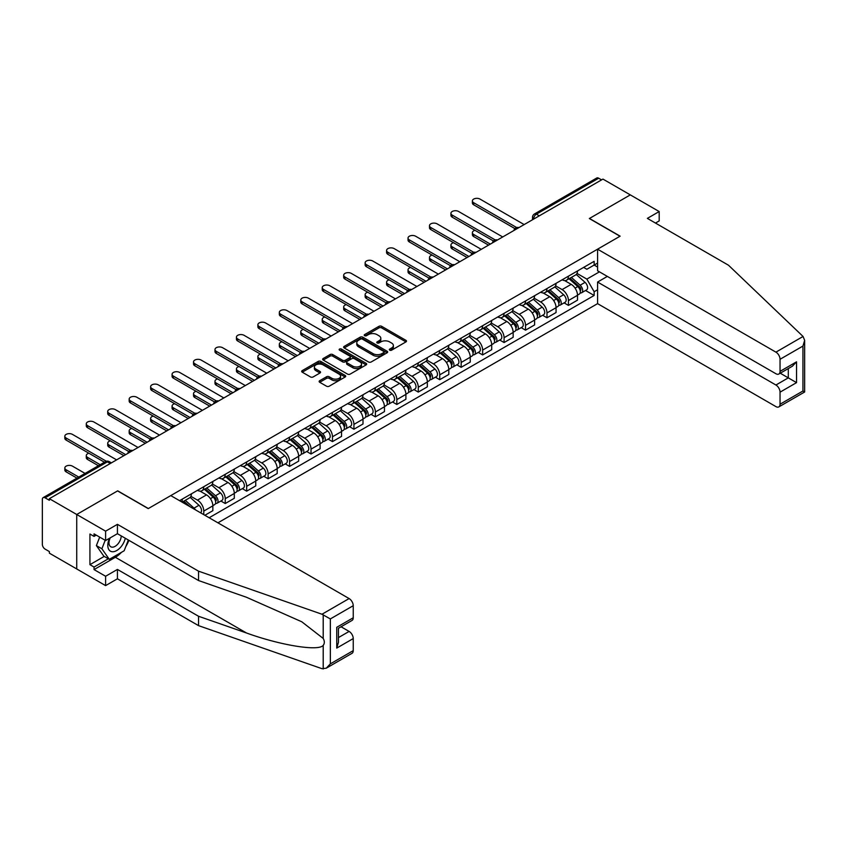 <?xml version="1.0" encoding="UTF-8"?>
<svg xmlns="http://www.w3.org/2000/svg" width="847" height="847" viewBox="0 0 847 847"><rect width="100%" height="100%" fill="white"/><g stroke="black" fill="none" stroke-linecap="round" stroke-linejoin="round"><path stroke-width="1.27" d="M389.715 350.182A1.334 0.773 0 0 0 391.61 350.182L405.946 341.902A1.906 1.101 0 0 0 406.507 341.129A1.906 1.101 0 0 0 405.946 340.346L381.658 326.317A1.906 1.101 0 0 0 378.958 326.317L364.612 334.597A1.334 0.773 0 0 0 364.221 335.147A1.334 0.773 0 0 0 364.612 335.687A1.334 0.773 0 0 0 366.507 335.687L368.36 334.618A6.109 3.526 0 0 1 377 334.618L379.022 335.793A6.109 3.526 0 0 1 380.811 338.281A6.109 3.526 0 0 1 379.022 340.78L377.169 341.849A1.334 0.773 0 0 0 376.777 342.389A1.334 0.773 0 0 0 377.169 342.94A1.334 0.773 0 0 0 379.054 342.94L380.906 341.87A6.109 3.526 0 0 1 389.546 341.87L391.579 343.035A6.109 3.526 0 0 1 393.368 345.534A6.109 3.526 0 0 1 391.579 348.022L389.715 349.091A1.334 0.773 0 0 0 389.324 349.642A1.334 0.773 0 0 0 389.715 350.182L389.715 349.091M319.7 380.705A1.906 1.101 0 0 0 319.15 381.489A1.906 1.101 0 0 0 319.7 382.272L326.519 386.2A1.906 1.101 0 0 0 329.218 386.2L345.142 377.01A1.906 1.101 0 0 0 345.703 376.227A1.906 1.101 0 0 0 345.142 375.454L320.854 361.425A1.906 1.101 0 0 0 318.154 361.425L302.231 370.615A1.906 1.101 0 0 0 301.67 371.399A1.906 1.101 0 0 0 302.231 372.182L310.457 376.936A1.906 1.101 0 0 0 313.157 376.936L319.975 372.998A1.906 1.101 0 0 0 320.537 372.214A1.906 1.101 0 0 0 319.975 371.441L315.889 369.08A5.103 2.943 0 0 1 314.396 366.995A5.103 2.943 0 0 1 317.551 364.274A5.103 2.943 0 0 1 323.109 364.909L339.107 374.141A5.103 2.943 0 0 1 340.6 376.227A5.103 2.943 0 0 1 337.445 378.958A5.103 2.943 0 0 1 331.886 378.313L329.218 376.777A1.906 1.101 0 0 0 326.519 376.777L319.7 380.705L319.7 382.272M49.359 498.692L602.948 179.088L630.306 194.884L589.332 218.537L619.993 236.239L148.363 508.539L117.701 490.837L76.728 514.489L49.359 498.692L49.359 500.281L45.103 497.824A3.886 2.245 -120 0 0 43.155 497.623A3.886 2.245 -120 0 0 42.35 499.402L42.35 544.335A3.886 2.245 -120 0 0 45.103 549.1L49.359 551.566L49.359 553.155L76.728 568.951L76.728 514.489L76.728 568.951L105.6 585.616L105.6 576.256L117.426 569.428L117.426 578.797L105.6 585.616M368.498 361.965A1.906 1.101 0 0 0 371.198 361.965L387.121 352.776A1.906 1.101 0 0 0 387.682 351.992A1.906 1.101 0 0 0 387.121 351.219L362.823 337.191A1.906 1.101 0 0 0 360.123 337.191L344.2 346.381A1.906 1.101 0 0 0 343.638 347.164A1.906 1.101 0 0 0 344.2 347.948L368.498 361.965M340.081 350.478A1.334 0.773 0 0 1 341.436 350.658L366.105 364.909L350.203 374.088A1.906 1.101 0 0 1 347.503 374.088L323.215 360.06L330.034 356.153L330.034 354.565L323.215 358.503A1.906 1.101 0 0 0 322.654 359.287A1.906 1.101 0 0 0 323.215 360.06L323.215 358.503M330.034 356.153A1.906 1.101 0 0 1 332.733 356.153L332.733 354.565A1.906 1.101 0 0 0 330.034 354.565M332.733 354.565L342.58 360.261A1.906 1.101 0 0 0 345.28 360.261L349.8 357.646A1.906 1.101 0 0 0 350.362 356.862A1.906 1.101 0 0 0 349.8 356.089L339.541 350.16A1.334 0.773 0 0 1 339.149 349.62A1.334 0.773 0 0 1 339.975 348.911A1.334 0.773 0 0 1 341.436 349.07L366.137 363.331A1.906 1.101 0 0 1 366.687 364.115A1.906 1.101 0 0 1 366.137 364.888L366.137 363.331M217.944 522.821L597.58 303.639L775.926 406.602A5.834 3.367 -120 0 0 778.838 406.899A5.834 3.367 -120 0 0 780.045 404.22L780.045 392.161A5.834 3.367 -120 0 0 775.926 385.014L788.292 377.868L796.551 382.632L780.045 392.161M539.285 215.837L536.395 214.175A3.886 2.245 60 0 0 534.446 213.984L596.733 178.018A3.886 2.245 60 0 1 598.681 178.209L536.395 214.175A3.886 2.245 120 0 0 533.642 218.939L533.642 219.098M601.571 179.882L598.681 178.209M568.432 276.175A8.946 5.167 60 0 1 566.579 280.188L575.653 274.947A8.946 5.167 -120 0 0 577.506 270.934M555.547 285.81L562.112 289.589A8.946 5.167 60 0 1 568.432 300.547L577.506 295.307A8.946 5.167 -120 0 0 571.185 284.348L564.684 280.601M577.506 295.307L577.506 300.145L568.432 305.386L564.081 302.877M566.579 280.188A8.946 5.167 60 0 1 562.175 279.785M568.432 300.547L568.432 305.386M546.982 288.562A8.946 5.167 60 0 1 545.129 292.575L554.203 287.334A8.946 5.167 -120 0 0 556.056 283.322M542.631 315.264L546.982 317.773L556.056 312.532L556.056 307.694A8.946 5.167 -120 0 0 549.735 296.736L543.234 292.988M545.129 292.575A8.946 5.167 60 0 1 540.725 292.173M534.097 298.186L540.661 301.977A8.946 5.167 60 0 1 546.982 312.935L546.982 317.773M525.532 300.939A8.946 5.167 60 0 1 523.679 304.962L532.752 299.722A8.946 5.167 -120 0 0 534.605 295.698M521.18 327.641L525.532 330.161L534.605 324.92L534.605 320.071A8.946 5.167 -120 0 0 528.284 309.123L521.784 305.365M523.679 304.962A8.946 5.167 60 0 1 519.275 304.549M512.647 310.574L519.211 314.353A8.946 5.167 60 0 1 525.532 325.312L525.532 330.161M504.081 313.326A8.946 5.167 60 0 1 502.229 317.339L511.302 312.098A8.946 5.167 -120 0 0 513.155 308.086M499.73 340.028L504.081 342.537L513.155 337.297L513.155 332.458A8.946 5.167 -120 0 0 506.834 321.5L500.333 317.752M502.229 317.339A8.946 5.167 60 0 1 497.824 316.937M491.196 322.961L497.761 326.741A8.946 5.167 60 0 1 504.081 337.699L504.081 342.537M482.631 325.714A8.946 5.167 60 0 1 480.778 329.727L489.852 324.486A8.946 5.167 -120 0 0 491.705 320.473M478.28 352.416L482.631 354.925L491.705 349.684L491.705 344.845A8.946 5.167 -120 0 0 485.384 333.887L478.883 330.139M480.778 329.727A8.946 5.167 60 0 1 476.374 329.324M469.746 335.338L476.31 339.128A8.946 5.167 60 0 1 482.631 350.086L482.631 354.925M461.181 338.091A8.946 5.167 60 0 1 459.328 342.114L468.402 336.873A8.946 5.167 -120 0 0 470.254 332.86M456.829 364.792L461.181 367.312L470.254 362.071L470.254 357.222A8.946 5.167 -120 0 0 463.934 346.275L457.433 342.527M459.328 342.114A8.946 5.167 60 0 1 454.924 341.712M448.296 347.725L454.86 351.516A8.946 5.167 60 0 1 461.181 362.463L461.181 367.312M439.731 350.478A8.946 5.167 60 0 1 437.878 354.491L446.951 349.25A8.946 5.167 -120 0 0 448.804 345.237M435.379 377.18L439.731 379.689L448.804 374.459L448.804 369.61A8.946 5.167 -120 0 0 442.483 358.652L435.983 354.904M437.878 354.491A8.946 5.167 60 0 1 433.473 354.088M426.846 360.113L433.41 363.892A8.946 5.167 60 0 1 439.731 374.85L439.731 379.689M418.28 362.865A8.946 5.167 60 0 1 416.428 366.878L425.501 361.637A8.946 5.167 -120 0 0 427.354 357.625M413.929 389.567L418.28 392.076L427.354 386.835L427.354 381.997A8.946 5.167 -120 0 0 421.033 371.039L414.532 367.291M416.428 366.878A8.946 5.167 60 0 1 412.023 366.476M405.395 372.5L411.96 376.28A8.946 5.167 60 0 1 418.28 387.238L418.28 392.076M396.83 375.253A8.946 5.167 60 0 1 394.977 379.265L404.051 374.025A8.946 5.167 -120 0 0 405.904 370.012M392.479 401.954L396.83 404.464L405.904 399.223L405.904 394.384A8.946 5.167 -120 0 0 399.583 383.426L393.082 379.678M394.977 379.265A8.946 5.167 60 0 1 390.573 378.863M383.945 384.877L390.509 388.667A8.946 5.167 60 0 1 396.83 399.615L396.83 404.464M375.38 387.63A8.946 5.167 60 0 1 373.527 391.642L382.6 386.412A8.946 5.167 -120 0 0 384.453 382.389M371.028 414.331L375.38 416.851L384.453 411.61L384.453 406.761A8.946 5.167 -120 0 0 378.133 395.814L371.632 392.055M373.527 391.642A8.946 5.167 60 0 1 369.123 391.24M362.495 397.264L369.059 401.044A8.946 5.167 60 0 1 375.38 412.002L375.38 416.851M353.93 400.017A8.946 5.167 60 0 1 352.077 404.03L361.15 398.789A8.946 5.167 -120 0 0 363.003 394.776M349.578 426.719L353.93 429.228L363.003 423.987L363.003 419.149A8.946 5.167 -120 0 0 356.682 408.19L350.182 404.443M352.077 404.03A8.946 5.167 60 0 1 347.672 403.627M341.045 409.652L347.609 413.431A8.946 5.167 60 0 1 353.93 424.389L353.93 429.228M332.479 412.404A8.946 5.167 60 0 1 330.626 416.417L339.7 411.176A8.946 5.167 -120 0 0 341.553 407.163M328.128 439.106L332.479 441.615L341.553 436.374L341.553 431.536A8.946 5.167 -120 0 0 335.232 420.578L328.731 416.83M330.626 416.417A8.946 5.167 60 0 1 326.222 416.015M319.594 422.028L326.159 425.819A8.946 5.167 60 0 1 332.479 436.777L332.479 441.615M311.029 424.781A8.946 5.167 60 0 1 309.176 428.804L318.25 423.564A8.946 5.167 -120 0 0 320.102 419.54M306.678 451.483L311.029 454.003L320.102 448.762L320.102 443.913A8.946 5.167 -120 0 0 313.782 432.965L307.281 429.207M309.176 428.804A8.946 5.167 60 0 1 304.772 428.391M298.144 434.416L304.708 438.206A8.946 5.167 60 0 1 311.029 449.154L311.029 454.003M289.579 437.168A8.946 5.167 60 0 1 287.726 441.181L296.799 435.94A8.946 5.167 -120 0 0 298.652 431.928M285.227 463.87L289.579 466.379L298.652 461.139L298.652 456.3A8.946 5.167 -120 0 0 292.331 445.342L285.831 441.594M287.726 441.181A8.946 5.167 60 0 1 283.322 440.779M276.694 446.803L283.258 450.583A8.946 5.167 60 0 1 289.579 461.541L289.579 466.379M268.128 449.556A8.946 5.167 60 0 1 266.276 453.569L275.349 448.328A8.946 5.167 -120 0 0 277.202 444.315M263.777 476.258L268.128 478.767L277.202 473.526L277.202 468.687A8.946 5.167 -120 0 0 270.881 457.729L264.38 453.981M266.276 453.569A8.946 5.167 60 0 1 261.871 453.166M255.243 459.18L261.808 462.97A8.946 5.167 60 0 1 268.128 473.928L268.128 478.767M246.678 461.933A8.946 5.167 60 0 1 244.825 465.956L253.899 460.715A8.946 5.167 -120 0 0 255.752 456.702M242.327 488.634L246.678 491.154L255.752 485.913L255.752 481.064A8.946 5.167 -120 0 0 249.431 470.117L242.93 466.369M244.825 465.956A8.946 5.167 60 0 1 240.421 465.554M233.793 471.567L240.357 475.358A8.946 5.167 60 0 1 246.678 486.305L246.678 491.154M225.228 474.32A8.946 5.167 60 0 1 223.375 478.333L232.449 473.092A8.946 5.167 -120 0 0 234.301 469.079M220.876 501.022L225.228 503.531L234.301 498.301L234.301 493.452A8.946 5.167 -120 0 0 227.981 482.494L221.48 478.746M223.375 478.333A8.946 5.167 60 0 1 218.971 477.93M212.343 483.955L218.907 487.734A8.946 5.167 60 0 1 225.228 498.692L225.228 503.531M203.778 486.707A8.946 5.167 60 0 1 201.925 490.72L210.998 485.479A8.946 5.167 -120 0 0 212.851 481.467M204.879 515.283L212.851 510.677L212.851 505.839A8.946 5.167 -120 0 0 206.53 494.881L200.03 491.133M201.925 490.72A8.946 5.167 60 0 1 197.52 490.318M190.893 496.342L197.457 500.122A8.946 5.167 60 0 1 203.778 511.08L203.778 514.648M182.126 502.155L189.548 497.867A8.946 5.167 -120 0 0 191.401 493.854M182.327 499.095A8.946 5.167 60 0 1 181.66 501.879M597.58 267.049L594.149 265.058L586.855 269.272L583.625 267.398M576.998 273.422L586.855 279.108L599.443 271.845M597.58 289.748L594.149 291.739L586.855 279.108M209.145 517.75L594.149 295.465L594.149 291.739M597.58 263.078L594.149 265.058L594.149 261.331L179.575 500.672M585.531 290.489L594.149 295.465M390.255 350.372L391.579 349.61A6.109 3.526 0 0 0 393.368 347.111L393.368 345.534M380.811 338.281L380.811 339.869A6.109 3.526 0 0 1 379.022 342.368L377.698 343.13M405.946 340.346L405.946 341.902L381.658 327.905A1.906 1.101 0 0 0 378.958 327.905L365.152 335.878M387.09 352.786L362.823 338.779A1.906 1.101 0 0 0 360.123 338.779L344.221 347.958L344.2 346.381M383.744 352.543A1.334 0.773 0 0 0 384.136 351.992A1.334 0.773 0 0 0 383.744 351.452L362.421 339.139A1.334 0.773 0 0 0 360.536 339.139L358.577 340.272A6.109 3.526 0 0 0 356.788 342.76A6.109 3.526 0 0 0 358.577 345.258L373.146 353.675A6.109 3.526 0 0 0 381.785 353.675L383.744 352.543L383.744 354.131A1.334 0.773 0 0 0 384.136 353.58L384.136 351.992M356.788 342.76L356.788 344.348A6.109 3.526 0 0 0 358.577 346.847L358.577 345.258M383.744 354.131L381.785 355.264A6.109 3.526 0 0 1 373.146 355.264L358.577 346.847M332.733 356.153L342.58 361.838A1.906 1.101 0 0 0 345.28 361.838L349.8 359.234A1.906 1.101 0 0 0 350.362 358.45L350.362 356.862M352.807 366.158A5.103 2.943 0 0 0 358.366 366.793A5.103 2.943 0 0 0 361.521 364.072A5.103 2.943 0 0 0 360.028 361.987L354.395 358.736A1.906 1.101 0 0 0 351.696 358.736L347.175 361.351A1.906 1.101 0 0 0 346.614 362.124A1.906 1.101 0 0 0 347.175 362.908L352.807 366.158L352.807 367.746A5.103 2.943 0 0 0 358.366 368.381A5.103 2.943 0 0 0 361.521 365.66L361.521 364.072M346.614 362.124L346.614 363.712A1.906 1.101 0 0 0 347.175 364.496L347.175 362.908M352.807 367.746L347.175 364.496M340.6 376.227L340.6 377.815A5.103 2.943 0 0 1 337.445 380.536A5.103 2.943 0 0 1 331.886 379.901L329.218 378.365A1.906 1.101 0 0 0 326.519 378.365L319.732 382.283M314.396 366.995L314.396 368.583A5.103 2.943 0 0 0 315.889 370.668L315.889 369.08M319.975 371.441L319.975 372.998L315.889 370.668M345.121 377.021L320.854 363.014A1.906 1.101 0 0 0 318.154 363.014L302.252 372.193M569.057 278.758L577.792 286.561A4.86 2.806 60 0 1 579.316 294.078L577.506 295.127M569.279 278.97L573.398 281.342M474.987 230.32A4.468 2.583 -0 0 0 472.382 232.671A4.468 2.583 -0 0 0 473.695 234.492L490.328 244.105M569.936 278.25L579.655 286.932A2.329 1.345 60 0 1 580.396 290.542A2.329 1.345 60 0 1 580.184 290.627M571.386 277.414L580.131 285.217A4.86 2.806 60 0 1 581.656 292.734A4.86 2.806 60 0 1 580.184 292.882M576.267 274.481L585.076 282.358A4.86 2.806 60 0 1 586.611 289.875L581.656 292.734M488.539 245.132L473.695 236.557A4.468 2.583 180 0 1 472.382 234.735L472.382 232.671M514.912 228.605L473.695 204.805A4.468 2.583 180 0 1 472.382 202.984L472.382 200.919A4.468 2.583 -0 0 0 473.695 202.74L516.691 227.568M524.155 224.571L480.016 199.087A4.468 2.583 -0 0 0 475.146 198.526A4.468 2.583 -0 0 0 472.382 200.919M547.607 291.146L556.341 298.949A4.86 2.806 60 0 1 557.866 306.466L556.056 307.514M547.829 291.357L551.948 293.729M453.537 242.708A4.468 2.583 -0 0 0 450.932 245.058A4.468 2.583 -0 0 0 452.245 246.879L468.878 256.482M548.485 290.637L558.205 299.319A2.329 1.345 60 0 1 558.946 302.919A2.329 1.345 60 0 1 558.734 303.004M549.936 289.801L558.681 297.593A4.86 2.806 60 0 1 560.206 305.111A4.86 2.806 60 0 1 558.734 305.269M554.817 286.868L563.626 294.735A4.86 2.806 60 0 1 565.161 302.252L560.206 305.111M467.089 257.52L452.245 248.944A4.468 2.583 180 0 1 450.932 247.123L450.932 245.058M526.156 303.533L534.891 311.325A4.86 2.806 60 0 1 536.416 318.843L534.605 319.891M526.379 303.734L530.497 306.116M432.086 255.095A4.468 2.583 -0 0 0 429.482 257.435A4.468 2.583 -0 0 0 430.795 259.267L447.428 268.87M527.035 303.025L536.754 311.696A2.329 1.345 60 0 1 537.496 315.306A2.329 1.345 60 0 1 537.284 315.391M528.486 302.178L537.231 309.981A4.86 2.806 60 0 1 538.756 317.498A4.86 2.806 60 0 1 537.284 317.657M533.366 299.256L542.175 307.122A4.86 2.806 60 0 1 543.71 314.639L538.756 317.498M445.638 269.907L430.795 261.331A4.468 2.583 180 0 1 429.482 259.5L429.482 257.435M803.062 336.471L804.65 340.325L802.945 346.074L780.045 359.287A5.834 3.367 -120 0 0 775.926 352.151L803.062 336.471L728.484 265.217L647.362 218.378L659.188 211.549L630.306 194.884L589.47 218.462L620.131 236.165L597.58 249.187L775.926 352.151M659.188 211.549L659.188 220.919L655.472 223.068M597.58 303.639L597.58 282.051L775.926 385.014M597.58 249.187L597.58 270.775L775.926 373.739A5.834 3.367 -120 0 0 778.838 374.025A5.834 3.367 -120 0 0 780.045 371.357L780.045 359.287M607.341 276.408L597.58 282.051M780.246 373.22L788.292 377.868L788.292 368.572M780.045 371.357L796.551 361.828L792.421 366.19L778.838 374.025M780.045 404.22L802.945 391.007L803.814 391.505M117.426 569.428L198.547 616.267L198.547 625.637L321.976 668.685L326.222 668.209L330.351 663.857L353.241 650.634A5.834 3.367 60 0 1 352.034 653.312L326.222 668.209M198.547 616.267L246.498 632.995C280.569 645.372 318.726 651.512 323.205 645.35C324.697 643.466 324.697 641.158 323.205 638.437L301.786 621.783L246.498 597.273L198.547 580.544L117.426 533.705L105.6 540.524L94.049 533.864L94.049 536.405L89.93 534.023L89.93 564.663L94.049 567.045L108.352 558.787M198.547 625.637L117.426 578.797M353.241 605.7L330.351 618.924L321.976 614.234L198.547 571.174L117.426 524.335L105.6 531.164L76.728 514.489L117.564 490.911L148.225 508.613L170.776 495.601L349.112 598.564A5.834 3.367 60 0 1 353.241 605.7L353.241 617.77A5.834 3.367 60 0 1 352.034 620.438L338.451 628.283L338.451 642.344L336.746 648.093L336.746 627.299C338.969 628.58 338.969 628.58 336.746 627.299L353.241 617.77M105.6 531.164L105.6 540.524M121.428 552.35A21.874 12.631 -60 0 1 115.361 557.284L94.049 569.586L105.6 576.256M94.049 569.586L94.049 567.045M117.426 524.335L117.426 533.705M198.547 571.174L198.547 580.544M338.451 637.579L349.112 631.428A5.834 3.367 60 0 1 353.241 638.574L353.241 650.634M349.112 631.428L341.066 626.78M128.871 540.312A21.874 12.631 -60 0 1 125.769 546.622M96.251 535.135L94.049 536.405M89.93 564.663L104.223 556.405M109.538 538.258A12.641 7.295 120 0 0 107.802 545.373A12.641 7.295 120 0 0 115.436 551.175A12.641 7.295 120 0 0 125.292 538.247M110.216 537.866A8.65 4.997 120 0 0 108.988 542.8A8.65 4.997 120 0 0 110.788 546.77A8.65 4.997 120 0 0 117.394 544.515A8.65 4.997 120 0 0 121.227 535.897M128.342 540.005L124.16 550.772L109.316 559.338L103.821 556.172L96.389 545.606L99.692 537.114M109.316 559.338L101.894 548.782L105.187 540.291M96.389 545.606L101.894 548.782M493.462 240.982L452.245 217.192A4.468 2.583 180 0 1 450.932 215.36L450.932 213.296A4.468 2.583 -0 0 0 452.245 215.127L495.241 239.945M502.705 236.959L458.566 211.475A4.468 2.583 -0 0 0 453.696 210.914A4.468 2.583 -0 0 0 450.932 213.296M472.012 253.369L430.795 229.579A4.468 2.583 180 0 1 429.482 227.748L429.482 225.683A4.468 2.583 -0 0 0 430.795 227.515L473.791 252.332M481.255 249.346L437.116 223.862A4.468 2.583 -0 0 0 432.245 223.301A4.468 2.583 -0 0 0 429.482 225.683M504.706 315.91L513.441 323.713A4.86 2.806 60 0 1 514.965 331.23L513.155 332.278M504.928 316.122L509.047 318.493M410.636 267.472A4.468 2.583 -0 0 0 408.032 269.822A4.468 2.583 -0 0 0 409.345 271.654L425.977 281.257M505.585 315.402L515.304 324.083A2.329 1.345 60 0 1 516.045 327.694A2.329 1.345 60 0 1 515.834 327.778M507.035 314.565L515.781 322.368A4.86 2.806 60 0 1 517.305 329.885A4.86 2.806 60 0 1 515.834 330.034M511.916 311.643L520.725 319.51A4.86 2.806 60 0 1 522.26 327.027L517.305 329.885M424.188 282.284L409.345 273.708A4.468 2.583 180 0 1 408.032 271.887L408.032 269.822M483.256 328.297L491.991 336.1A4.86 2.806 60 0 1 493.515 343.617L491.705 344.665M483.478 328.509L487.597 330.881M389.186 279.859A4.468 2.583 -0 0 0 386.581 282.21A4.468 2.583 -0 0 0 387.894 284.031L404.527 293.634M484.135 327.789L493.854 336.471A2.329 1.345 60 0 1 494.595 340.081A2.329 1.345 60 0 1 494.383 340.166M485.585 326.953L494.33 334.745A4.86 2.806 60 0 1 495.855 342.262A4.86 2.806 60 0 1 494.383 342.421M490.466 324.02L499.275 331.886A4.86 2.806 60 0 1 500.81 339.403L495.855 342.262M402.738 294.671L387.894 286.095A4.468 2.583 180 0 1 386.581 284.274L386.581 282.21M461.806 340.685L470.54 348.477A4.86 2.806 60 0 1 472.065 355.994L470.254 357.042M462.028 340.886L466.146 343.268M367.736 292.247A4.468 2.583 -0 0 0 365.131 294.587A4.468 2.583 -0 0 0 366.444 296.418L383.077 306.021M462.684 340.176L472.404 348.848A2.329 1.345 60 0 1 473.145 352.458A2.329 1.345 60 0 1 472.933 352.543M464.135 339.329L472.88 347.132A4.86 2.806 60 0 1 474.405 354.649A4.86 2.806 60 0 1 472.933 354.808M469.016 336.407L477.824 344.274A4.86 2.806 60 0 1 479.36 351.791L474.405 354.649M381.288 307.059L366.444 298.483A4.468 2.583 180 0 1 365.131 296.651L365.131 294.587M450.562 265.757L409.345 241.956A4.468 2.583 180 0 1 408.032 240.135L408.032 238.071A4.468 2.583 -0 0 0 409.345 239.892L452.34 264.719M459.805 261.723L415.665 236.239A4.468 2.583 -0 0 0 410.795 235.678A4.468 2.583 -0 0 0 408.032 238.071M429.111 278.144L387.894 254.344A4.468 2.583 180 0 1 386.581 252.512L386.581 250.458A4.468 2.583 -0 0 0 387.894 252.279L430.89 277.096M438.354 274.11L394.215 248.626A4.468 2.583 -0 0 0 389.345 248.065A4.468 2.583 -0 0 0 386.581 250.458M407.661 290.521L366.444 266.731A4.468 2.583 180 0 1 365.131 264.899L365.131 262.835A4.468 2.583 -0 0 0 366.444 264.666L409.44 289.483M416.904 286.498L372.765 261.014A4.468 2.583 -0 0 0 367.894 260.453A4.468 2.583 -0 0 0 365.131 262.835M440.355 353.072L449.09 360.864A4.86 2.806 60 0 1 450.615 368.381L448.804 369.43M440.578 353.273L444.696 355.645M346.285 304.624A4.468 2.583 -0 0 0 343.681 306.974A4.468 2.583 -0 0 0 344.994 308.806L361.627 318.408M441.234 352.553L450.953 361.235A2.329 1.345 60 0 1 451.695 364.845A2.329 1.345 60 0 1 451.483 364.93M442.685 351.717L451.43 359.52A4.86 2.806 60 0 1 452.954 367.037A4.86 2.806 60 0 1 451.483 367.185M447.565 348.795L456.374 356.661A4.86 2.806 60 0 1 457.909 364.178L452.954 367.037M359.837 319.435L344.994 310.87A4.468 2.583 180 0 1 343.681 309.039L343.681 306.974M386.211 302.908L344.994 279.108A4.468 2.583 180 0 1 343.681 277.287L343.681 275.222A4.468 2.583 -0 0 0 344.994 277.043L387.99 301.871M395.454 298.875L351.314 273.39A4.468 2.583 -0 0 0 346.444 272.84A4.468 2.583 -0 0 0 343.681 275.222M418.905 365.449L427.64 373.252A4.86 2.806 60 0 1 429.164 380.769L427.354 381.817M419.127 365.66L423.246 368.032M324.835 317.011A4.468 2.583 -0 0 0 322.231 319.361A4.468 2.583 -0 0 0 323.543 321.182L340.176 330.796M419.784 364.941L429.503 373.622A2.329 1.345 60 0 1 430.244 377.233A2.329 1.345 60 0 1 430.032 377.317M421.234 364.104L429.98 371.897A4.86 2.806 60 0 1 431.504 379.414A4.86 2.806 60 0 1 430.032 379.572M426.115 361.171L434.924 369.038A4.86 2.806 60 0 1 436.459 376.566L431.504 379.414M338.387 331.823L323.543 323.247A4.468 2.583 180 0 1 322.231 321.426L322.231 319.361M364.761 315.296L323.543 291.495A4.468 2.583 180 0 1 322.231 289.674L322.231 287.609A4.468 2.583 -0 0 0 323.543 289.43L366.539 314.258M374.003 311.262L329.864 285.778A4.468 2.583 -0 0 0 324.994 285.217A4.468 2.583 -0 0 0 322.231 287.609M397.455 377.836L406.189 385.639A4.86 2.806 60 0 1 407.714 393.156L405.904 394.204M397.677 378.037L401.796 380.419M303.385 329.398A4.468 2.583 -0 0 0 300.78 331.749A4.468 2.583 -0 0 0 302.093 333.57L318.726 343.173M398.334 377.328L408.053 386.01A2.329 1.345 60 0 1 408.794 389.609A2.329 1.345 60 0 1 408.582 389.694M399.784 376.481L408.529 384.284A4.86 2.806 60 0 1 410.054 391.801A4.86 2.806 60 0 1 408.582 391.96M404.665 373.559L413.474 381.425A4.86 2.806 60 0 1 415.009 388.942L410.054 391.801M316.937 344.21L302.093 335.634A4.468 2.583 180 0 1 300.78 333.813L300.78 331.749M343.31 327.673L302.093 303.882A4.468 2.583 180 0 1 300.78 302.051L300.78 299.986A4.468 2.583 -0 0 0 302.093 301.818L345.089 326.635M352.553 323.649L308.414 298.165A4.468 2.583 -0 0 0 303.544 297.604A4.468 2.583 -0 0 0 300.78 299.986M376.004 390.223L384.739 398.016A4.86 2.806 60 0 1 386.264 405.533L384.453 406.581M376.227 390.425L380.345 392.796M281.935 341.786A4.468 2.583 -0 0 0 279.33 344.126A4.468 2.583 -0 0 0 280.643 345.957L297.276 355.56M376.883 389.715L386.603 398.386A2.329 1.345 60 0 1 387.344 401.997A2.329 1.345 60 0 1 387.132 402.081M378.334 388.868L387.079 396.671A4.86 2.806 60 0 1 388.604 404.188A4.86 2.806 60 0 1 387.132 404.347M383.215 385.946L392.023 393.813A4.86 2.806 60 0 1 393.559 401.33L388.604 404.188M295.487 356.587L280.643 348.022A4.468 2.583 180 0 1 279.33 346.19L279.33 344.126M321.86 340.06L280.643 316.259A4.468 2.583 180 0 1 279.33 314.438L279.33 312.374A4.468 2.583 -0 0 0 280.643 314.195L323.639 339.022M331.103 336.026L286.964 310.553A4.468 2.583 -0 0 0 282.093 309.991A4.468 2.583 -0 0 0 279.33 312.374M354.554 402.6L363.289 410.403A4.86 2.806 60 0 1 364.813 417.92L363.003 418.969M354.777 402.812L358.895 405.184M260.484 354.162A4.468 2.583 -0 0 0 257.88 356.513A4.468 2.583 -0 0 0 259.193 358.334L275.826 367.947M355.433 402.092L365.152 410.774A2.329 1.345 60 0 1 365.893 414.384A2.329 1.345 60 0 1 365.682 414.469M356.883 401.256L365.629 409.059A4.86 2.806 60 0 1 367.153 416.576A4.86 2.806 60 0 1 365.682 416.724M361.764 398.323L370.573 406.2A4.86 2.806 60 0 1 372.108 413.717L367.153 416.576M274.036 368.974L259.193 360.399A4.468 2.583 180 0 1 257.88 358.577L257.88 356.513M333.104 414.988L341.839 422.791A4.86 2.806 60 0 1 343.363 430.308L341.553 431.356M333.326 415.199L337.445 417.571M239.034 366.55A4.468 2.583 -0 0 0 236.429 368.9A4.468 2.583 -0 0 0 237.742 370.721L254.375 380.324M333.983 414.479L343.702 423.161A2.329 1.345 60 0 1 344.443 426.761A2.329 1.345 60 0 1 344.231 426.846M335.433 413.643L344.178 421.435A4.86 2.806 60 0 1 345.703 428.953A4.86 2.806 60 0 1 344.231 429.111M340.314 410.71L349.123 418.577A4.86 2.806 60 0 1 350.658 426.094L345.703 428.953M252.586 381.362L237.742 372.786A4.468 2.583 180 0 1 236.429 370.965L236.429 368.9M311.654 427.375L320.388 435.167A4.86 2.806 60 0 1 321.913 442.685L320.102 443.733M311.876 427.576L315.995 429.958M217.584 378.937A4.468 2.583 -0 0 0 214.979 381.277A4.468 2.583 -0 0 0 216.292 383.109L232.925 392.712M312.532 426.867L322.252 435.538A2.329 1.345 60 0 1 322.993 439.148A2.329 1.345 60 0 1 322.781 439.233M313.983 426.02L322.728 433.823A4.86 2.806 60 0 1 324.253 441.34A4.86 2.806 60 0 1 322.781 441.499M318.864 423.098L327.673 430.964A4.86 2.806 60 0 1 329.208 438.481L324.253 441.34M231.136 393.749L216.292 385.173A4.468 2.583 180 0 1 214.979 383.342L214.979 381.277M290.203 439.752L298.938 447.555A4.86 2.806 60 0 1 300.463 455.072L298.652 456.12M290.426 439.964L294.544 442.335M196.133 391.314A4.468 2.583 -0 0 0 193.529 393.664A4.468 2.583 -0 0 0 194.842 395.496L211.475 405.099M291.082 439.244L300.801 447.925A2.329 1.345 60 0 1 301.543 451.536A2.329 1.345 60 0 1 301.331 451.62M292.533 438.407L301.278 446.21A4.86 2.806 60 0 1 302.803 453.727A4.86 2.806 60 0 1 301.331 453.876M297.413 435.485L306.222 443.352A4.86 2.806 60 0 1 307.757 450.869L302.803 453.727M209.685 406.126L194.842 397.55A4.468 2.583 180 0 1 193.529 395.729L193.529 393.664M268.753 452.139L277.488 459.942A4.86 2.806 60 0 1 279.012 467.459L277.202 468.507M268.975 452.351L273.094 454.723M174.683 403.701A4.468 2.583 -0 0 0 172.079 406.052A4.468 2.583 -0 0 0 173.391 407.873L190.024 417.476M269.632 451.631L279.351 460.313A2.329 1.345 60 0 1 280.092 463.923A2.329 1.345 60 0 1 279.881 464.008M271.082 450.795L279.828 458.587A4.86 2.806 60 0 1 281.352 466.104A4.86 2.806 60 0 1 279.881 466.263M275.963 447.862L284.772 455.728A4.86 2.806 60 0 1 286.307 463.245L281.352 466.104M188.235 418.513L173.391 409.937A4.468 2.583 180 0 1 172.079 408.116L172.079 406.052M247.303 464.527L256.038 472.319A4.86 2.806 60 0 1 257.562 479.847L255.752 480.884M247.525 464.728L251.644 467.11M153.233 416.089A4.468 2.583 -0 0 0 150.628 418.429A4.468 2.583 -0 0 0 151.941 420.26L168.574 429.863M248.182 464.018L257.901 472.69A2.329 1.345 60 0 1 258.642 476.3A2.329 1.345 60 0 1 258.43 476.385M249.632 463.171L258.377 470.974A4.86 2.806 60 0 1 259.902 478.491A4.86 2.806 60 0 1 258.43 478.65M254.513 460.249L263.322 468.116A4.86 2.806 60 0 1 264.857 475.633L259.902 478.491M166.785 430.901L151.941 422.325A4.468 2.583 180 0 1 150.628 420.493L150.628 418.429M300.41 352.447L259.193 328.647A4.468 2.583 180 0 1 257.88 326.826L257.88 324.761A4.468 2.583 -0 0 0 259.193 326.582L302.188 351.41M309.653 348.413L265.513 322.929A4.468 2.583 -0 0 0 260.643 322.368A4.468 2.583 -0 0 0 257.88 324.761M278.959 364.824L237.742 341.034A4.468 2.583 180 0 1 236.429 339.202L236.429 337.138A4.468 2.583 -0 0 0 237.742 338.969L280.738 363.787M288.202 360.801L244.063 335.317A4.468 2.583 -0 0 0 239.193 334.756A4.468 2.583 -0 0 0 236.429 337.138M257.509 377.211L216.292 353.421A4.468 2.583 180 0 1 214.979 351.59L214.979 349.525A4.468 2.583 -0 0 0 216.292 351.357L259.288 376.174M266.752 373.188L222.613 347.704A4.468 2.583 -0 0 0 217.743 347.143A4.468 2.583 -0 0 0 214.979 349.525M236.059 389.599L194.842 365.798A4.468 2.583 180 0 1 193.529 363.977L193.529 361.913A4.468 2.583 -0 0 0 194.842 363.734L237.838 388.561M245.302 385.565L201.163 360.081A4.468 2.583 -0 0 0 196.292 359.52A4.468 2.583 -0 0 0 193.529 361.913M214.609 401.986L173.391 378.185A4.468 2.583 180 0 1 172.079 376.354L172.079 374.3A4.468 2.583 -0 0 0 173.391 376.121L216.387 400.938M223.852 397.952L179.712 372.468A4.468 2.583 -0 0 0 174.842 371.907A4.468 2.583 -0 0 0 172.079 374.3M193.158 414.363L151.941 390.573A4.468 2.583 180 0 1 150.628 388.741L150.628 386.677A4.468 2.583 -0 0 0 151.941 388.508L194.937 413.325M202.401 410.34L158.262 384.856A4.468 2.583 -0 0 0 153.392 384.294A4.468 2.583 -0 0 0 150.628 386.677M225.853 476.914L234.587 484.706A4.86 2.806 60 0 1 236.112 492.223L234.301 493.272M226.075 477.115L230.193 479.487M131.783 428.476A4.468 2.583 -0 0 0 129.178 430.816A4.468 2.583 -0 0 0 130.491 432.648L147.124 442.25M226.731 476.395L236.451 485.077A2.329 1.345 60 0 1 237.192 488.687A2.329 1.345 60 0 1 236.98 488.772M228.182 475.559L236.927 483.362A4.86 2.806 60 0 1 238.452 490.879A4.86 2.806 60 0 1 236.98 491.027M233.063 472.637L241.871 480.503A4.86 2.806 60 0 1 243.407 488.02L238.452 490.879M145.335 443.277L130.491 434.712A4.468 2.583 180 0 1 129.178 432.881L129.178 430.816M171.708 426.75L130.491 402.95A4.468 2.583 180 0 1 129.178 401.129L129.178 399.064A4.468 2.583 -0 0 0 130.491 400.885L173.487 425.713M180.951 422.717L136.812 397.232A4.468 2.583 -0 0 0 131.941 396.682A4.468 2.583 -0 0 0 129.178 399.064M204.402 489.291L213.137 497.094A4.86 2.806 60 0 1 214.662 504.611L212.851 505.659M204.625 489.502L208.743 491.874M110.332 440.853A4.468 2.583 -0 0 0 107.728 443.203A4.468 2.583 -0 0 0 109.041 445.024L125.674 454.638M205.281 488.783L215 497.464A2.329 1.345 60 0 1 215.741 501.075A2.329 1.345 60 0 1 215.53 501.159M206.732 487.946L215.477 495.739A4.86 2.806 60 0 1 217.001 503.256A4.86 2.806 60 0 1 215.53 503.414M211.612 485.013L220.421 492.88A4.86 2.806 60 0 1 221.956 500.408L217.001 503.256M123.884 455.665L109.041 447.089A4.468 2.583 180 0 1 107.728 445.268L107.728 443.203M150.258 439.138L109.041 415.337A4.468 2.583 180 0 1 107.728 413.516L107.728 411.451A4.468 2.583 -0 0 0 109.041 413.272L152.037 438.1M159.501 435.104L115.361 409.62A4.468 2.583 -0 0 0 110.491 409.059A4.468 2.583 -0 0 0 107.728 411.451M182.952 501.678L185.948 504.357M183.174 501.879L187.293 504.261M88.882 453.24A4.468 2.583 -0 0 0 86.278 455.591A4.468 2.583 -0 0 0 87.59 457.412L100.2 464.696M190.067 506.728L183.831 501.17M185.281 500.323L194.027 508.126A4.86 2.806 60 0 1 195.435 509.83M190.162 497.401L198.971 505.267A4.86 2.806 60 0 1 200.527 512.774M98.411 465.723L87.59 459.476A4.468 2.583 180 0 1 86.278 457.655L86.278 455.591M128.808 451.515L87.59 427.724A4.468 2.583 180 0 1 86.278 425.893L86.278 423.828A4.468 2.583 -0 0 0 87.59 425.66L130.586 450.477M138.05 447.491L93.911 422.007A4.468 2.583 -0 0 0 89.041 421.446A4.468 2.583 -0 0 0 86.278 423.828M85.071 473.431L72.461 466.146A4.468 2.583 -0 0 0 67.591 465.585A4.468 2.583 -0 0 0 64.827 467.968A4.468 2.583 -0 0 0 66.14 469.799L78.75 477.073M76.961 478.11L66.14 471.864A4.468 2.583 180 0 1 64.827 470.032L64.827 467.968M104.467 462.229L66.14 440.101A4.468 2.583 180 0 1 64.827 438.28L64.827 436.216A4.468 2.583 -0 0 0 66.14 438.037L106.383 461.276M116.6 459.868L72.461 434.395A4.468 2.583 -0 0 0 67.591 433.833A4.468 2.583 -0 0 0 64.827 436.216M533.779 219.013L533.642 218.939A3.886 2.245 0 0 1 532.509 217.351L532.509 219.754M203.778 511.08L212.851 505.839M225.228 498.692L234.301 493.452M246.678 486.305L255.752 481.064M268.128 473.928L277.202 468.687M289.579 461.541L298.652 456.3M311.029 449.154L320.102 443.913M332.479 436.777L341.553 431.536M353.93 424.389L363.003 419.149M375.38 412.002L384.453 406.761M396.83 399.615L405.904 394.384M418.28 387.238L427.354 381.997M439.731 374.85L448.804 369.61M461.181 362.463L470.254 357.222M482.631 350.086L491.705 344.845M504.081 337.699L513.155 332.458M525.532 325.312L534.605 320.071M546.982 312.935L556.056 307.694M197.457 500.122L206.53 494.881M218.907 487.734L227.981 482.494M240.357 475.358L249.431 470.117M261.808 462.97L270.881 457.729M283.258 450.583L292.331 445.342M304.708 438.206L313.782 432.965M326.159 425.819L335.232 420.578M347.609 413.431L356.682 408.19M369.059 401.044L378.133 395.814M390.509 388.667L399.583 383.426M411.96 376.28L421.033 371.039M433.41 363.892L442.483 358.652M454.86 351.516L463.934 346.275M476.31 339.128L485.384 333.887M497.761 326.741L506.834 321.5M519.211 314.353L528.284 309.123M540.661 301.977L549.735 296.736M562.112 289.589L571.185 284.348M518.555 227.811A3.886 2.245 120 0 0 516.839 228.796M497.104 240.188A3.886 2.245 120 0 0 495.389 241.183M475.654 252.575A3.886 2.245 120 0 0 473.939 253.571M454.204 264.963A3.886 2.245 120 0 0 452.489 265.947M432.753 277.35A3.886 2.245 120 0 0 431.038 278.335M411.303 289.727A3.886 2.245 120 0 0 409.588 290.722M389.853 302.114A3.886 2.245 120 0 0 388.138 303.11M368.403 314.502A3.886 2.245 120 0 0 366.687 315.486M346.952 326.878A3.886 2.245 120 0 0 345.237 327.874M325.502 339.266A3.886 2.245 120 0 0 323.787 340.261M304.052 351.653A3.886 2.245 120 0 0 302.337 352.638M282.602 364.03A3.886 2.245 120 0 0 280.886 365.025M261.151 376.417A3.886 2.245 120 0 0 259.436 377.413M239.701 388.805A3.886 2.245 120 0 0 237.986 389.789M218.251 401.192A3.886 2.245 120 0 0 216.536 402.177M196.8 413.569A3.886 2.245 120 0 0 195.085 414.564M175.35 425.956A3.886 2.245 120 0 0 173.635 426.952M153.9 438.344A3.886 2.245 120 0 0 152.185 439.328M132.45 450.72A3.886 2.245 120 0 0 130.734 451.716M110.279 463.521L107.389 461.859L45.103 497.824M111.412 462.864L109.337 461.668A3.886 2.245 120 0 0 107.389 461.859A3.886 2.245 60 0 0 105.441 461.668L43.155 497.623M391.579 349.61L391.579 348.022M377.169 342.94L377.169 341.849M379.022 342.368L379.022 340.78M364.612 335.687L364.612 334.597M378.958 327.905L378.958 326.317M381.658 327.905L381.658 326.317M360.123 338.779L360.123 337.191M362.823 338.779L362.823 337.191M387.121 352.776L387.121 351.219M373.146 355.264L373.146 353.675M381.785 355.264L381.785 353.675M342.58 361.838L342.58 360.261M345.28 361.838L345.28 360.261M349.8 359.234L349.8 357.646M341.436 350.658L341.436 349.07M326.519 378.365L326.519 376.777M329.218 378.365L329.218 376.777M331.886 379.901L331.886 378.313M302.231 372.182L302.231 370.615M318.154 363.014L318.154 361.425M320.854 363.014L320.854 361.425M345.142 377.01L345.142 375.454M577.792 286.561L575.071 288.139M580.873 289.473L580.004 289.981M585.076 282.358L580.131 285.217M473.695 236.557L473.695 234.492M473.695 202.74L473.695 204.805M556.341 298.949L553.62 300.516M559.422 301.86L558.554 302.358M563.626 294.735L558.681 297.593M452.245 248.944L452.245 246.879M534.891 311.325L532.17 312.903M537.972 314.237L537.104 314.745M542.175 307.122L537.231 309.981M430.795 261.331L430.795 259.267M802.945 391.007L802.945 346.074M796.551 361.828L796.551 382.632M323.205 668.982L323.205 645.35M323.205 638.437L323.205 614.795M330.351 618.924L330.351 663.857M353.241 638.574L336.746 648.093M321.976 614.234L349.112 598.564M115.361 557.284L246.498 632.995M452.245 215.127L452.245 217.192M430.795 227.515L430.795 229.579M513.441 323.713L510.72 325.29M516.522 326.624L515.654 327.133M520.725 319.51L515.781 322.368M409.345 273.708L409.345 271.654M491.991 336.1L489.27 337.667M495.072 339.012L494.203 339.509M499.275 331.886L494.33 334.745M387.894 286.095L387.894 284.031M470.54 348.477L467.819 350.055M473.621 351.389L472.753 351.897M477.824 344.274L472.88 347.132M366.444 298.483L366.444 296.418M409.345 239.892L409.345 241.956M387.894 252.279L387.894 254.344M366.444 264.666L366.444 266.731M449.09 360.864L446.369 362.442M452.171 363.776L451.303 364.284M456.374 356.661L451.43 359.52M344.994 310.87L344.994 308.806M344.994 277.043L344.994 279.108M427.64 373.252L424.919 374.829M430.721 376.163L429.853 376.671M434.924 369.038L429.98 371.897M323.543 323.247L323.543 321.182M323.543 289.43L323.543 291.495M406.189 385.639L403.468 387.206M409.27 388.54L408.402 389.048M413.474 381.425L408.529 384.284M302.093 335.634L302.093 333.57M302.093 301.818L302.093 303.882M384.739 398.016L382.018 399.593M387.82 400.927L386.952 401.436M392.023 393.813L387.079 396.671M280.643 348.022L280.643 345.957M280.643 314.195L280.643 316.259M363.289 410.403L360.568 411.981M366.37 413.315L365.502 413.823M370.573 406.2L365.629 409.059M259.193 360.399L259.193 358.334M341.839 422.791L339.118 424.358M344.92 425.702L344.051 426.2M349.123 418.577L344.178 421.435M237.742 372.786L237.742 370.721M320.388 435.167L317.667 436.745M323.469 438.079L322.601 438.587M327.673 430.964L322.728 433.823M216.292 385.173L216.292 383.109M298.938 447.555L296.217 449.132M302.019 450.466L301.151 450.975M306.222 443.352L301.278 446.21M194.842 397.55L194.842 395.496M277.488 459.942L274.767 461.509M280.569 462.854L279.701 463.351M284.772 455.728L279.828 458.587M173.391 409.937L173.391 407.873M256.038 472.319L253.317 473.897M259.118 475.231L258.25 475.739M263.322 468.116L258.377 470.974M151.941 422.325L151.941 420.26M259.193 326.582L259.193 328.647M237.742 338.969L237.742 341.034M216.292 351.357L216.292 353.421M194.842 363.734L194.842 365.798M173.391 376.121L173.391 378.185M151.941 388.508L151.941 390.573M234.587 484.706L231.866 486.284M237.668 487.618L236.8 488.126M241.871 480.503L236.927 483.362M130.491 434.712L130.491 432.648M130.491 400.885L130.491 402.95M213.137 497.094L210.416 498.671M216.218 500.005L215.35 500.513M220.421 492.88L215.477 495.739M109.041 447.089L109.041 445.024M109.041 413.272L109.041 415.337M198.971 505.267L194.027 508.126M87.59 459.476L87.59 457.412M87.59 425.66L87.59 427.724M66.14 471.864L66.14 469.799M66.14 438.037L66.14 440.101M518.883 227.621A3.886 3.886 0 0 0 513.896 230.5M497.433 239.997A3.886 3.886 0 0 0 492.446 242.888M475.982 252.385A3.886 3.886 0 0 0 470.996 255.265M454.532 264.772A3.886 3.886 0 0 0 449.545 267.652M433.082 277.16A3.886 3.886 0 0 0 428.095 280.039M411.631 289.536A3.886 3.886 0 0 0 406.645 292.416M390.181 301.924A3.886 3.886 0 0 0 385.194 304.804M368.731 314.311A3.886 3.886 0 0 0 363.744 317.191M347.281 326.688A3.886 3.886 0 0 0 342.294 329.568M325.83 339.075A3.886 3.886 0 0 0 320.844 341.955M304.38 351.463A3.886 3.886 0 0 0 299.393 354.342M282.93 363.839A3.886 3.886 0 0 0 277.943 366.73M261.479 376.227A3.886 3.886 0 0 0 256.493 379.107M240.029 388.614A3.886 3.886 0 0 0 235.043 391.494M218.579 401.002A3.886 3.886 0 0 0 213.592 403.881M197.129 413.378A3.886 3.886 0 0 0 192.142 416.258M175.678 425.766A3.886 3.886 0 0 0 170.692 428.646M154.228 438.153A3.886 3.886 0 0 0 149.241 441.033M132.778 450.53A3.886 3.886 0 0 0 127.791 453.41M109.337 461.668A3.886 3.886 0 0 0 105.441 461.668M534.446 213.984A3.886 3.886 0 0 0 532.509 217.351M804.65 340.325L804.65 391.992L778.838 406.899"/></g></svg>
